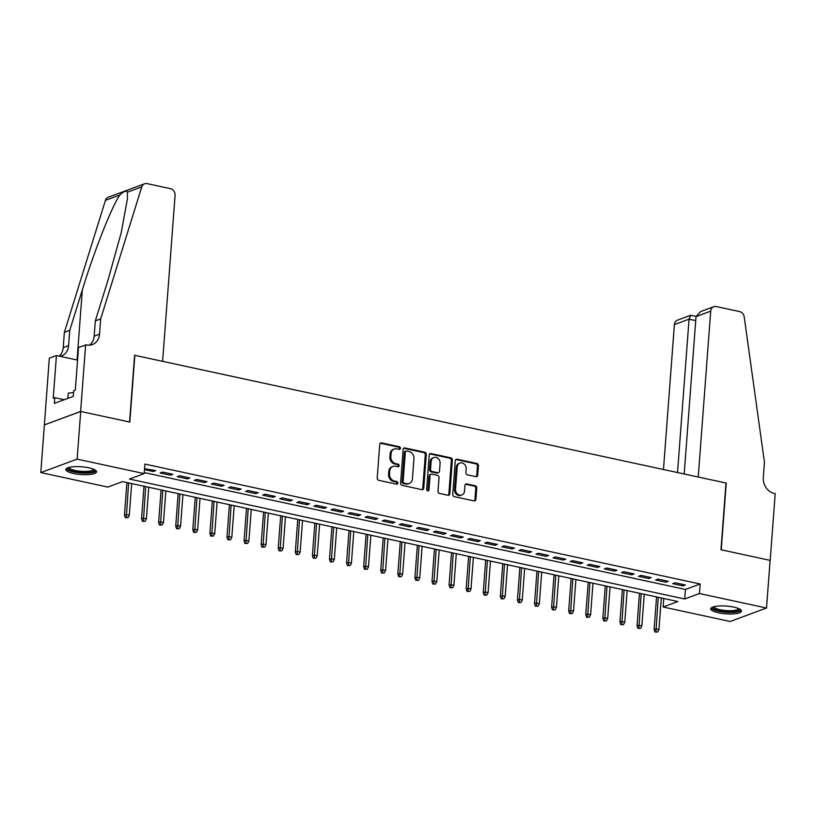 <?xml version="1.0" encoding="UTF-8"?>
<svg xmlns="http://www.w3.org/2000/svg" width="816" height="816" viewBox="0 0 816 816"><rect width="100%" height="100%" fill="white"/><g stroke="black" fill="none" stroke-linecap="round" stroke-linejoin="round"><path stroke-width="1.22" d="M400.452 448.3A1.357 1.153 69.7 0 0 399.371 446.74L381.562 442.894A1.938 1.642 69.7 0 0 379.736 444.404L377.206 478.084A1.938 1.642 69.7 0 0 378.746 480.318L396.566 484.174A1.357 1.153 69.7 0 0 396.76 481.552L394.454 481.052A6.202 5.263 69.7 0 1 389.538 473.902L389.742 471.097A6.202 5.263 69.7 0 1 392.955 466.436A6.202 5.263 69.7 0 1 395.566 466.262L397.871 466.762A1.357 1.153 69.7 0 0 398.065 464.141L395.76 463.651A6.202 5.263 69.7 0 1 390.844 456.501L391.058 453.696A6.202 5.263 69.7 0 1 394.261 449.035A6.202 5.263 69.7 0 1 396.872 448.861L399.177 449.361A1.357 1.153 69.7 0 0 400.452 448.3M399.208 449.371A1.357 1.153 69.7 0 0 398.392 447.107L380.572 443.261A1.938 1.642 69.7 0 0 380.287 443.221M396.586 484.174A1.357 1.153 69.7 0 0 395.78 481.909L393.475 481.42L394.454 481.052M397.902 466.772A1.357 1.153 69.7 0 0 397.086 464.508L394.781 464.008L395.76 463.651M718.488 612.796A15.412 3.886 4.3 0 1 710.777 608.797A15.412 3.886 4.3 0 1 733.798 607.114A15.412 3.886 4.3 0 1 741.509 611.113A15.412 3.886 4.3 0 1 718.488 612.796M73.511 473.494A15.412 3.886 4.3 0 1 65.81 469.496A15.412 3.886 4.3 0 1 88.832 467.813A15.412 3.886 4.3 0 1 96.543 471.811A15.412 3.886 4.3 0 1 73.511 473.494M475.901 476.677A1.938 1.642 69.7 0 0 477.717 475.167L478.431 465.722A1.938 1.642 69.7 0 0 476.891 463.488L457.103 459.214A1.938 1.642 69.7 0 0 455.287 460.724L452.758 494.404A1.938 1.642 69.7 0 0 454.288 496.638L474.086 500.912A1.938 1.642 69.7 0 0 475.901 499.402L476.758 487.988A1.938 1.642 69.7 0 0 475.218 485.755L466.752 483.929A1.938 1.642 69.7 0 0 464.936 485.438L464.508 491.099A5.192 4.396 69.7 0 1 461.825 494.986A5.192 4.396 69.7 0 1 455.532 489.161L457.205 466.976A5.192 4.396 69.7 0 1 459.887 463.09A5.192 4.396 69.7 0 1 466.181 468.914L465.895 472.617A1.938 1.642 69.7 0 0 467.435 474.851L475.901 476.677M85.639 344.719L80.621 411.448L129.571 422.015L134.589 355.286L162.608 361.345L175.083 195.473A5.926 5.029 69.7 0 0 170.381 188.649L147.064 183.61A5.926 5.029 69.7 0 0 144.575 183.773A5.926 5.029 69.7 0 0 141.76 186.884L100.684 318.903L99.542 334.162A13.831 11.73 -110.3 0 1 92.392 344.546A13.831 11.73 -110.3 0 1 86.578 344.923L78.52 347.351L75.307 390.058L73.736 390.64L73.307 396.362L54.366 403.379L54.794 397.667L53.224 398.249L56.437 355.541L49.317 358.173L44.38 424.922L80.713 411.468L129.826 422.076L134.844 355.348L725.995 483.021L720.977 549.749L770.1 560.357L766.51 608.022L730.187 621.486L663.133 607.002L677.851 601.545L122.584 481.613L107.855 487.07L40.8 472.586L77.122 459.133L144.187 473.606L129.458 479.063L684.726 598.995L699.455 593.538L766.51 608.022M80.713 411.468L77.122 459.133M144.259 472.576L685.44 589.458L700.169 584.001L144.901 464.08L144.187 473.606M700.169 584.001L699.455 593.538M426.278 454.451A1.938 1.642 69.7 0 0 424.738 452.217L404.95 447.943A1.938 1.642 69.7 0 0 403.135 449.453L400.605 483.143A1.938 1.642 69.7 0 0 402.135 485.377L421.923 489.651A1.938 1.642 69.7 0 0 423.749 488.141L426.278 454.451L425.299 454.818A1.938 1.642 69.7 0 0 423.759 452.584L403.971 448.31A1.938 1.642 69.7 0 0 403.685 448.27M431.032 453.574L450.82 457.847A1.938 1.642 69.7 0 1 452.35 460.081L449.82 493.772A1.938 1.642 69.7 0 1 448.004 495.281L439.538 493.445A1.938 1.642 69.7 0 1 437.998 491.212L439.028 477.554A1.938 1.642 69.7 0 0 437.488 475.32L431.868 474.106A1.938 1.642 69.7 0 0 430.052 475.616L428.981 489.845A1.357 1.153 69.7 0 1 426.635 489.335L429.216 455.083A1.938 1.642 69.7 0 1 431.032 453.574L430.052 453.941L449.84 458.215L450.82 457.847M144.483 469.608L153.265 471.505L155.723 470.587L144.554 468.721M172.808 474.28L162.557 472.066L160.099 472.974L170.35 475.187L172.808 474.28M189.893 477.972L179.642 475.759L177.184 476.666L187.435 478.88L189.893 477.972M206.978 481.664L196.727 479.451L194.269 480.359L204.52 482.572L206.978 481.664M224.063 485.347L213.812 483.133L211.354 484.051L221.605 486.265L224.063 485.347M241.148 489.039L230.897 486.826L228.439 487.733L238.69 489.947L241.148 489.039M258.233 492.731L247.982 490.518L245.524 491.426L255.775 493.639L258.233 492.731M275.318 496.424L265.067 494.21L262.609 495.118L272.86 497.332L275.318 496.424M292.403 500.106L282.152 497.893L279.694 498.811L289.945 501.024L292.403 500.106M309.488 503.798L299.237 501.585L296.779 502.493L307.03 504.706L309.488 503.798M326.573 507.491L316.322 505.277L313.864 506.185L324.115 508.399L326.573 507.491M343.658 511.183L333.407 508.97L330.959 509.878L341.21 512.091L343.658 511.183M360.743 514.876L350.492 512.662L348.044 513.57L358.295 515.783L360.743 514.876M377.828 518.558L367.577 516.344L365.129 517.252L375.38 519.476L377.828 518.558M394.913 522.25L384.662 520.037L382.214 520.945L392.465 523.158L394.913 522.25M411.998 525.943L401.747 523.729L399.299 524.637L409.55 526.85L411.998 525.943M429.083 529.635L418.832 527.422L416.384 528.329L426.635 530.543L429.083 529.635M446.168 533.317L435.917 531.104L433.469 532.022L443.72 534.235L446.168 533.317M463.253 537.01L453.002 534.796L450.554 535.704L460.805 537.917L463.253 537.01M480.338 540.702L470.087 538.489L467.639 539.396L477.89 541.61L480.338 540.702M497.423 544.394L487.172 542.181L484.724 543.089L494.975 545.302L497.423 544.394M514.508 548.087L504.257 545.863L501.809 546.781L512.06 548.995L514.508 548.087M531.593 551.769L521.342 549.556L518.894 550.463L529.145 552.677L531.593 551.769M548.678 555.461L538.427 553.248L535.979 554.156L546.23 556.369L548.678 555.461M565.763 559.154L555.512 556.94L553.064 557.848L563.315 560.062L565.763 559.154M582.848 562.846L572.597 560.633L570.149 561.541L580.4 563.754L582.848 562.846M599.933 566.528L589.682 564.315L587.234 565.223L597.485 567.446L599.933 566.528M617.029 570.221L606.778 568.007L604.319 568.915L614.57 571.129L617.029 570.221M634.114 573.913L623.863 571.7L621.404 572.608L631.655 574.821L634.114 573.913M651.199 577.606L640.948 575.392L638.489 576.3L648.74 578.513L651.199 577.606M668.284 581.288L658.033 579.074L655.574 579.992L665.825 582.206L668.284 581.288M672.659 583.675L682.91 585.888L685.369 584.98L675.118 582.767L672.659 583.675M44.38 424.922L40.8 472.586M663.765 598.495L663.133 607.002M685.44 589.458L684.726 598.995M153.265 471.505L153.377 470.087M170.35 475.187L170.462 473.77M187.435 478.88L187.547 477.462M204.52 482.572L204.632 481.154M221.605 486.265L221.717 484.847M238.69 489.947L238.802 488.529M255.775 493.639L255.887 492.221M272.86 497.332L272.972 495.914M289.945 501.024L290.057 499.606M307.03 504.706L307.142 503.299M324.115 508.399L324.227 506.981M341.21 512.091L341.312 510.673M358.295 515.783L358.397 514.366M375.38 519.476L375.482 518.058M392.465 523.158L392.567 521.74M409.55 526.85L409.652 525.433M426.635 530.543L426.737 529.125M443.72 534.235L443.822 532.817M460.805 537.917L460.907 536.5M477.89 541.61L477.992 540.192M494.975 545.302L495.077 543.884M512.06 548.995L512.162 547.577M529.145 552.677L529.247 551.269M546.23 556.369L546.332 554.951M563.315 560.062L563.417 558.644M580.4 563.754L580.502 562.336M597.485 567.446L597.587 566.029M614.57 571.129L614.672 569.711M631.655 574.821L631.757 573.403M648.74 578.513L648.842 577.096M665.825 582.206L665.927 580.788M682.91 585.888L683.012 584.48M394.261 449.035L393.281 449.392A6.202 5.263 69.7 0 0 390.079 454.053L391.058 453.696M394.781 464.008A6.202 5.263 69.7 0 1 389.864 456.868L390.079 454.053M392.955 466.436L391.976 466.803A6.202 5.263 69.7 0 0 388.763 471.464L389.742 471.097M393.475 481.42A6.202 5.263 69.7 0 1 388.559 474.269L388.763 471.464M422.219 489.682A1.938 1.642 69.7 0 0 422.759 488.498L425.299 454.818M406.603 450.962A1.357 1.153 69.7 0 0 405.328 452.023L403.104 481.593A1.357 1.153 69.7 0 0 404.175 483.154L406.613 483.674A6.202 5.263 69.7 0 0 409.214 483.511A6.202 5.263 69.7 0 0 412.427 478.849L413.947 458.633A6.202 5.263 69.7 0 0 409.03 451.493L406.603 450.962M406.031 451.003L405.042 451.36A1.357 1.153 69.7 0 0 404.348 452.38L405.328 452.023M409.214 483.511L408.235 483.868A6.202 5.263 69.7 0 1 405.634 484.041L403.196 483.511A1.357 1.153 69.7 0 1 402.125 481.95L404.348 452.38M448.29 495.312A1.938 1.642 69.7 0 0 448.841 494.139L451.37 460.448A1.938 1.642 69.7 0 0 449.84 458.215M431.052 474.157L430.073 474.524A1.938 1.642 69.7 0 0 429.073 475.983L428.002 490.202L428.981 489.845M427.737 490.906A1.357 1.153 69.7 0 0 428.002 490.202M440.089 463.376A5.192 4.396 69.7 0 0 433.806 457.541A5.192 4.396 69.7 0 0 431.123 461.438L430.532 469.251A1.938 1.642 69.7 0 0 432.072 471.485L437.682 472.699A1.938 1.642 69.7 0 0 439.508 471.189L440.089 463.376M433.806 457.541L432.817 457.909A5.192 4.396 69.7 0 0 430.134 461.805L431.123 461.438M438.498 472.648L437.519 473.015A1.938 1.642 69.7 0 1 436.703 473.066L431.083 471.852A1.938 1.642 69.7 0 1 429.553 469.618L430.134 461.805M459.887 463.09L458.908 463.447A5.192 4.396 69.7 0 0 456.226 467.344L457.205 466.976M461.825 494.986L460.846 495.353A5.192 4.396 69.7 0 1 454.553 489.518L456.226 467.344M474.371 500.942A1.938 1.642 69.7 0 0 474.922 499.769L475.779 488.356A1.938 1.642 69.7 0 0 474.239 486.122L465.773 484.286A1.938 1.642 69.7 0 0 465.477 484.255M476.197 476.707A1.938 1.642 69.7 0 0 476.738 475.534L477.452 466.079A1.938 1.642 69.7 0 0 475.912 463.845L456.124 459.571A1.938 1.642 69.7 0 0 455.838 459.541M125.348 517.63L128.041 517.64L125.348 517.63L124.46 515.151L126.225 514.498L129.305 515.161L131.682 483.582M126.337 517.262L128.602 482.919M124.46 515.151L126.908 482.552M129.305 515.161L128.041 517.64M94.493 469.649A13.331 3.366 4.3 0 1 81.314 472.505A13.331 3.366 4.3 0 1 68.156 467.67M69.054 467.405A12.352 3.111 -175.7 0 0 81.386 471.301A12.352 3.111 -175.7 0 0 93.646 469.261M66.218 468.7A15.31 3.856 -175.7 0 0 81.314 473.005A15.31 3.856 -175.7 0 0 96.247 470.954M73.583 392.669L68.258 393.077L67.861 398.381M739.459 608.95A13.331 3.366 4.3 0 1 726.281 611.806A13.331 3.366 4.3 0 1 713.123 606.971M714.02 606.706A12.352 3.111 -175.7 0 0 726.352 610.603A12.352 3.111 -175.7 0 0 738.613 608.552M711.185 608.002A15.31 3.856 -175.7 0 0 726.291 612.306A15.31 3.856 -175.7 0 0 741.214 610.256M100.684 318.903L95.319 320.892L107.906 280.418L121.166 232.876L127.418 198.859L127.398 192.209C126.409 190.291 123.869 191.23 119.799 195.024C111.802 206.499 94.105 251.297 82.334 289.894L69.737 330.378L68.595 345.627A13.831 11.73 -110.3 0 1 61.435 356.011A13.831 11.73 -110.3 0 1 60.262 356.368M69.737 330.378L64.362 332.367L63.22 347.616A13.831 11.73 -110.3 0 1 59.201 356.133M89.556 345.148A13.831 11.73 -110.3 0 0 94.166 336.151L95.319 320.892M119.799 195.024L105.437 200.348L64.362 332.367M80.621 411.448L44.299 424.901M77.561 360.101L56.437 355.541M105.437 200.348A5.926 5.029 -110.3 0 1 108.253 197.227L144.575 183.773M64.27 399.707L54.794 397.667M696.028 316.598L700.638 311.569L713.765 306.704A5.926 5.029 69.7 0 1 716.254 306.541L739.582 311.579A5.926 5.029 69.7 0 1 744.233 317.006L764.449 462.264L763.307 477.513A13.831 11.73 69.7 0 0 774.262 493.445L775.2 493.649L770.182 560.378L721.232 549.8L726.25 483.072L698.231 477.023L710.705 311.151L696.028 316.598L684.196 473.994M677.525 472.556L689.051 319.178L674.383 324.615A5.926 5.029 -110.3 0 1 677.443 320.168L690.581 315.302L689.051 319.178L695.722 320.617M663.479 469.516L674.383 324.615M713.765 306.704A5.926 5.029 69.7 0 0 710.705 311.151M696.048 316.353L690.581 315.302M142.433 521.322L145.126 521.322L142.433 521.322L141.545 518.843L143.31 518.18L146.39 518.854L148.767 487.264M143.422 520.955L145.687 486.601M141.545 518.843L143.993 486.244M146.39 518.854L145.126 521.322M159.518 525.014L162.211 525.014L159.518 525.014L158.63 522.526L160.395 521.873L163.475 522.536L165.852 490.957M160.507 524.647L162.772 490.294M158.63 522.526L161.078 489.926M163.475 522.536L162.211 525.014M176.603 528.697L179.296 528.707L176.603 528.697L175.715 526.218L177.48 525.565L180.56 526.228L182.937 494.649M177.592 528.34L179.857 493.986M175.715 526.218L178.163 493.619M180.56 526.228L179.296 528.707M193.688 532.389L196.381 532.399L193.688 532.389L192.8 529.91L194.565 529.258L197.645 529.921L200.022 498.341M194.677 532.022L196.942 497.678M192.8 529.91L195.248 497.311M197.645 529.921L196.381 532.399M210.773 536.081L213.466 536.081L210.773 536.081L209.885 533.603L211.65 532.95L214.73 533.613L217.107 502.034M211.762 535.714L214.027 501.361M209.885 533.603L212.333 501.004M214.73 533.613L213.466 536.081M227.858 539.774L230.551 539.774L227.858 539.774L226.97 537.285L228.735 536.632L231.815 537.295L234.192 505.716M228.847 539.407L231.112 505.053M226.97 537.285L229.429 504.686M231.815 537.295L230.551 539.774M244.943 543.456L247.636 543.466L244.943 543.456L244.055 540.977L245.82 540.325L248.9 540.988L251.277 509.408M245.932 543.099L248.197 508.745M244.055 540.977L246.514 508.378M248.9 540.988L247.636 543.466M262.028 547.148L264.721 547.159L262.028 547.148L261.14 544.67L262.905 544.017L265.985 544.68L268.362 513.101M263.017 546.791L265.282 512.438M261.14 544.67L263.599 512.071M265.985 544.68L264.721 547.159M279.123 550.841L281.806 550.851L279.123 550.841L278.225 548.362L280 547.709L283.07 548.372L285.447 516.793M280.102 550.474L282.367 516.12M278.225 548.362L280.684 515.763M283.07 548.372L281.806 550.851M296.208 554.533L298.891 554.533L296.208 554.533L295.31 552.055L297.085 551.392L300.155 552.055L302.532 520.475M297.187 554.166L299.452 519.812M295.31 552.055L297.769 519.445M300.155 552.055L298.891 554.533M313.293 558.226L315.976 558.226L313.293 558.226L312.395 555.737L314.17 555.084L317.24 555.747L319.617 524.168M314.272 557.858L316.537 523.505M312.395 555.737L314.854 523.138M317.24 555.747L315.976 558.226M330.378 561.908L333.061 561.918L330.378 561.908L329.48 559.429L331.255 558.776L334.325 559.439L336.702 527.86M331.357 561.551L333.622 527.197M329.48 559.429L331.939 526.83M334.325 559.439L333.061 561.918M347.463 565.6L350.146 565.61L347.463 565.6L346.565 563.122L348.34 562.469L351.41 563.132L353.787 531.553M348.442 565.233L350.707 530.89M346.565 563.122L349.024 530.522M351.41 563.132L350.146 565.61M364.548 569.293L367.231 569.293L364.548 569.293L363.65 566.814L365.425 566.151L368.495 566.824L370.872 535.235M365.527 568.925L367.792 534.572M363.65 566.814L366.109 534.215M368.495 566.824L367.231 569.293M381.633 572.985L384.316 572.985L381.633 572.985L380.735 570.496L382.51 569.843L385.58 570.506L387.957 538.927M382.612 572.618L384.877 538.264M380.735 570.496L383.194 537.897M385.58 570.506L384.316 572.985M398.718 576.667L401.401 576.677L398.718 576.667L397.82 574.189L399.595 573.536L402.665 574.199L405.042 542.62M399.697 576.31L401.962 541.957M397.82 574.189L400.279 541.589M402.665 574.199L401.401 576.677M415.803 580.36L418.486 580.37L415.803 580.36L414.905 577.881L416.68 577.228L419.75 577.891L422.127 546.312M416.782 579.992L419.057 545.649M414.905 577.881L417.364 545.282M419.75 577.891L418.486 580.37M432.888 584.052L435.571 584.052L432.888 584.052L431.99 581.573L433.765 580.921L436.835 581.584L439.212 550.004M433.867 583.685L436.142 549.331M431.99 581.573L434.449 548.974M436.835 581.584L435.571 584.052M449.973 587.744L452.656 587.744L449.973 587.744L449.086 585.266L450.85 584.603L453.92 585.266L456.297 553.687M450.952 587.377L453.227 553.024M449.086 585.266L451.534 552.656M453.92 585.266L452.656 587.744M467.058 591.427L469.751 591.437L467.058 591.427L466.171 588.948L467.935 588.295L471.005 588.958L473.382 557.379M468.037 591.07L470.312 556.716M466.171 588.948L468.619 556.349M471.005 588.958L469.751 591.437M484.143 595.119L486.836 595.129L484.143 595.119L483.256 592.64L485.02 591.988L488.09 592.651L490.467 561.071M485.122 594.762L487.397 560.408M483.256 592.64L485.704 560.041M488.09 592.651L486.836 595.129M501.228 598.811L503.921 598.822L501.228 598.811L500.341 596.333L502.105 595.68L505.175 596.343L507.552 564.764M502.207 598.444L504.482 564.091M500.341 596.333L502.789 563.734M505.175 596.343L503.921 598.822M518.313 602.504L521.006 602.504L518.313 602.504L517.426 600.025L519.19 599.362L522.26 600.035L524.637 568.446M519.292 602.137L521.567 567.783M517.426 600.025L519.874 567.416M522.26 600.035L521.006 602.504M535.398 606.196L538.091 606.196L535.398 606.196L534.511 603.707L536.275 603.055L539.345 603.718L541.722 572.138M536.377 605.829L538.652 571.475M534.511 603.707L536.959 571.108M539.345 603.718L538.091 606.196M552.483 609.878L555.176 609.889L552.483 609.878L551.596 607.4L553.36 606.747L556.43 607.41L558.807 575.831M553.462 609.521L555.737 575.168M551.596 607.4L554.044 574.801M556.43 607.41L555.176 609.889M569.568 613.571L572.261 613.581L569.568 613.571L568.681 611.092L570.445 610.439L573.515 611.102L575.892 579.523M570.547 613.204L572.822 578.86M568.681 611.092L571.129 578.493M573.515 611.102L572.261 613.581M586.653 617.263L589.346 617.263L586.653 617.263L585.766 614.785L587.53 614.122L590.6 614.795L592.977 583.205M587.632 616.896L589.907 582.542M585.766 614.785L588.214 582.185M590.6 614.795L589.346 617.263M603.738 620.956L606.431 620.956L603.738 620.956L602.851 618.467L604.615 617.814L607.685 618.477L610.062 586.898M604.717 620.588L606.992 586.235M602.851 618.467L605.299 585.868M607.685 618.477L606.431 620.956M620.823 624.638L623.516 624.648L620.823 624.638L619.936 622.159L621.7 621.506L624.781 622.169L627.147 590.59M621.802 624.281L624.077 589.927M619.936 622.159L622.384 589.56M624.781 622.169L623.516 624.648M637.908 628.33L640.601 628.34L637.908 628.33L637.021 625.852L638.785 625.199L641.866 625.862L644.232 594.283M638.887 627.973L641.162 593.62M637.021 625.852L639.469 593.252M641.866 625.862L640.601 628.34M654.993 632.023L657.686 632.023L654.993 632.023L654.106 629.544L655.87 628.891L658.951 629.554L661.317 597.975M655.972 631.655L658.247 597.302M654.106 629.544L656.554 596.945M658.951 629.554L657.686 632.023M398.392 447.107L399.371 446.74M395.78 481.909L396.76 481.552M397.086 464.508L398.065 464.141M389.864 456.868L390.844 456.501M388.559 474.269L389.538 473.902M380.572 443.261L381.562 442.894M422.759 488.498L423.749 488.141M403.971 448.31L404.95 447.943M423.759 452.584L424.738 452.217M402.125 481.95L403.104 481.593M403.196 483.511L404.175 483.154M405.634 484.041L406.613 483.674M451.37 460.448L452.35 460.081M448.841 494.139L449.82 493.772M429.073 475.983L430.052 475.616M429.553 469.618L430.532 469.251M431.083 471.852L432.072 471.485M436.703 473.066L437.682 472.699M454.553 489.518L455.532 489.161M465.773 484.286L466.752 483.929M474.239 486.122L475.218 485.755M475.779 488.356L476.758 487.988M474.922 499.769L475.901 499.402M456.124 459.571L457.103 459.214M475.912 463.845L476.891 463.488M477.452 466.079L478.431 465.722M476.738 475.534L477.717 475.167M68.595 345.627L63.22 347.616M94.166 336.151L99.542 334.162M141.76 186.884L127.398 192.209M82.334 289.894L77.061 359.999"/></g></svg>
